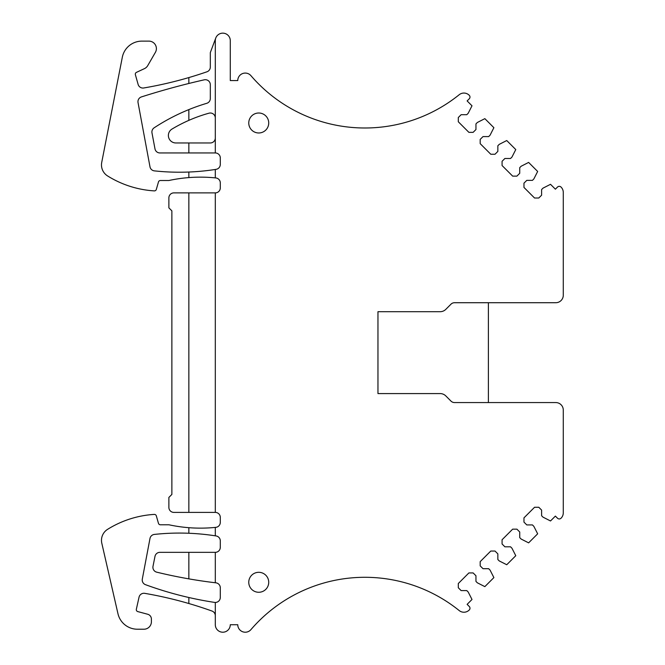 <?xml version="1.0" encoding="UTF-8"?>
<svg xmlns="http://www.w3.org/2000/svg" width="665" height="665" viewBox="0 0 665 665"><rect width="100%" height="100%" fill="white"/><g stroke="black" fill="none" stroke-linecap="round" stroke-linejoin="round"><path stroke-width="1" d="M215.759 38.055L215.784 37.996A7.49 7.49 0 0 1 230.281 40.615L230.281 80.556L237.771 80.556A7.49 7.49 0 0 1 250.938 75.677A150.273 150.273 0 0 0 459.216 94.713A7.49 7.49 0 0 1 469.207 95.245L469.249 95.286A2.494 2.494 0 0 1 469.249 98.811L467.129 100.93L472 105.802L468.185 113.291L466.78 114.704L461.128 114.704L458.301 117.522L458.301 121.761L468.892 132.352L473.131 132.352L475.957 129.525L475.957 123.881L477.37 122.468L484.851 118.653L493.887 127.688L490.072 135.178L488.667 136.591L483.014 136.591L480.188 139.409L480.188 143.648L490.778 154.238L495.018 154.238L497.844 151.412L497.844 145.768L499.257 144.355L506.738 140.539L515.774 149.575L511.959 157.065L510.554 158.478L504.901 158.478L502.075 161.296L502.075 165.535L512.665 176.125L516.905 176.125L519.731 173.299L519.731 167.655L521.144 166.242L528.625 162.426L537.661 171.462L533.845 178.952L532.441 180.365L526.788 180.365L523.962 183.183L523.962 187.422L534.552 198.012L538.791 198.012L541.618 195.186L541.618 189.542L543.031 188.129L550.512 184.313L555.383 189.184L557.503 187.065A2.494 2.494 0 0 1 561.002 187.04A7.49 7.49 0 0 1 563.28 192.418L563.28 295.227A7.49 7.49 0 0 1 555.79 302.716L454.511 302.716A4.996 4.996 0 0 0 450.986 304.179L445.799 309.366A7.988 7.988 0 0 1 440.147 311.702L377.961 311.702L377.961 393.58L440.147 393.58A7.988 7.988 0 0 1 445.799 395.916L450.986 401.103A4.996 4.996 0 0 0 454.511 402.566L555.79 402.566A7.49 7.49 0 0 1 563.28 410.056L563.28 512.873A7.49 7.49 0 0 1 561.002 518.243A2.494 2.494 0 0 1 557.503 518.218L555.383 516.098L550.512 520.969L543.031 517.154L541.618 515.749L541.618 510.097L538.791 507.27L534.552 507.27L523.962 517.86L523.962 522.1L526.788 524.926L532.441 524.926L533.845 526.339L537.661 533.82L528.625 542.856L521.144 539.049L519.731 537.636L519.731 531.983L516.905 529.157L512.665 529.157L502.075 539.747L502.075 543.987L504.901 546.813L510.554 546.813L511.959 548.226L515.774 555.707L506.738 564.743L499.257 560.936L497.844 559.523L497.844 553.87L495.018 551.044L490.778 551.044L480.188 561.642L480.188 565.873L483.014 568.7L488.667 568.7L490.072 570.113L493.887 577.594L484.851 586.63L477.37 582.823L475.957 581.41L475.957 575.757L473.131 572.931L468.892 572.931L458.301 583.521L458.301 587.76L461.128 590.587L466.78 590.587L468.185 592L472 599.481L467.129 604.352L469.249 606.472A2.494 2.494 0 0 1 469.249 610.005L469.207 610.038A7.49 7.49 0 0 1 459.216 610.578A150.273 150.273 0 0 0 250.938 629.614A7.49 7.49 0 0 1 237.771 624.726L230.281 624.726A7.49 7.49 0 0 1 222.8 632.216A7.49 7.49 0 0 1 215.31 624.726L215.31 602.457A4.996 4.996 0 0 0 220.298 597.461L220.298 587.785A4.996 4.996 0 0 0 215.892 582.823A499.249 499.249 0 0 1 215.31 582.756L215.31 552.341A4.996 4.996 0 0 0 220.298 547.345L220.298 540.869A4.996 4.996 0 0 0 216.083 535.94A234.92 234.92 0 0 0 215.31 535.824L215.31 527.403A149.783 149.783 0 0 0 215.817 527.353A4.996 4.996 0 0 0 220.298 522.382L220.298 517.395A4.996 4.996 0 0 0 215.31 512.399L173.873 512.399A4.996 4.996 0 0 1 168.877 507.403L168.877 497.42L171.878 494.428L171.878 210.863L168.877 207.862L168.877 197.879A4.996 4.996 0 0 1 173.873 192.883L215.31 192.883A4.996 4.996 0 0 0 220.298 187.896L220.298 182.9A4.996 4.996 0 0 0 215.817 177.937A149.783 149.783 0 0 0 215.31 177.888L215.31 169.467A234.928 234.928 0 0 0 216.083 169.342A4.996 4.996 0 0 0 220.298 164.413L220.298 157.938A4.996 4.996 0 0 0 215.31 152.95L215.31 40.681A7.49 7.49 0 0 1 215.759 38.055L210.315 52.602L210.315 67.082A4.996 4.996 0 0 1 206.948 71.795A399.391 399.391 0 0 1 188.852 77.572L188.852 83.474A754.958 754.958 0 0 0 141.429 96.915A4.996 4.996 0 0 0 138.037 102.585L149.991 166.824A4.996 4.996 0 0 0 154.363 170.872A234.928 234.928 0 0 0 215.31 169.467M215.31 192.883L215.31 512.399M258.743 592.274A9.983 9.983 0 0 0 268.726 582.291A9.983 9.983 0 0 0 258.743 572.307A9.983 9.983 0 0 0 248.76 582.291A9.983 9.983 0 0 0 258.743 592.274M258.743 132.975A9.983 9.983 0 0 0 268.726 122.992A9.983 9.983 0 0 0 258.743 113.008A9.983 9.983 0 0 0 248.76 122.992A9.983 9.983 0 0 0 258.743 132.975M563.28 259.782L563.28 295.227M488.393 302.716L488.393 402.566M563.28 410.056L563.28 445.5M215.31 615.74A4.996 4.996 0 0 0 212.002 611.044A399.391 399.391 0 0 0 144.762 593.346A4.996 4.996 0 0 0 139.043 597.178L136.35 609.231A1.995 1.995 0 0 0 137.78 611.592L147.705 614.252A4.996 4.996 0 0 1 151.404 619.073L151.404 621.733A7.49 7.49 0 0 1 143.914 629.223L137.431 629.223A19.967 19.967 0 0 1 117.963 613.712L101.812 543.255A12.984 12.984 0 0 1 107.589 529.34A99.85 99.85 0 0 1 154.28 514.402A1.995 1.995 0 0 1 156.317 515.841L158.47 523.338A1.995 1.995 0 0 0 160.39 524.776L168.877 524.776A149.775 149.775 0 0 0 215.31 527.403M215.31 177.888A149.775 149.775 0 0 0 168.877 180.506L160.39 180.506A1.995 1.995 0 0 0 158.47 181.952L156.317 189.442A1.995 1.995 0 0 1 154.28 190.888A99.85 99.85 0 0 1 107.589 175.942A12.984 12.984 0 0 1 101.72 162.435L122.318 57.248A19.967 19.967 0 0 1 141.919 41.122L148.91 41.122A7.49 7.49 0 0 1 155.394 52.352L147.746 65.602A7.49 7.49 0 0 1 144.421 68.645L136.466 72.352A1.995 1.995 0 0 0 135.386 74.704L138.112 84.405A4.996 4.996 0 0 0 143.756 87.98A399.391 399.391 0 0 0 188.852 77.572M323.572 122.202A150.273 150.273 0 0 0 394.146 125.12M400.854 123.632A150.273 150.273 0 0 0 456.19 97.082M215.31 118.004A4.996 4.996 0 0 0 208.985 113.191A149.775 149.775 0 0 0 172.019 129.052A7.49 7.49 0 0 0 175.868 142.967L210.315 142.967A4.996 4.996 0 0 0 215.31 137.971M215.31 535.824A234.928 234.928 0 0 0 154.355 534.419A4.996 4.996 0 0 0 149.991 538.451L142.31 579.065A4.996 4.996 0 0 0 145.502 584.685A357.845 357.845 0 0 0 214.554 602.399A4.996 4.996 0 0 0 215.31 602.457M215.31 552.341L159.891 552.341A4.996 4.996 0 0 0 154.995 556.347L153 566.339A4.996 4.996 0 0 0 156.716 572.166A499.24 499.24 0 0 0 215.31 582.756M188.852 83.474A754.958 754.958 0 0 1 204.222 79.825A4.996 4.996 0 0 1 210.315 84.696L210.315 98.528A4.996 4.996 0 0 1 206.749 103.316A199.691 199.691 0 0 0 154.155 127.805A4.996 4.996 0 0 0 151.986 132.9L154.987 148.877A4.996 4.996 0 0 0 159.891 152.95L215.31 152.95M188.852 597.511L188.852 603.521M188.852 527.694L188.852 533.255M188.852 512.399L188.852 192.883M188.852 172.027L188.852 177.588M188.852 109.6L188.852 120.357M188.852 142.967L188.852 152.95M188.852 552.341L188.852 578.866"/></g></svg>
